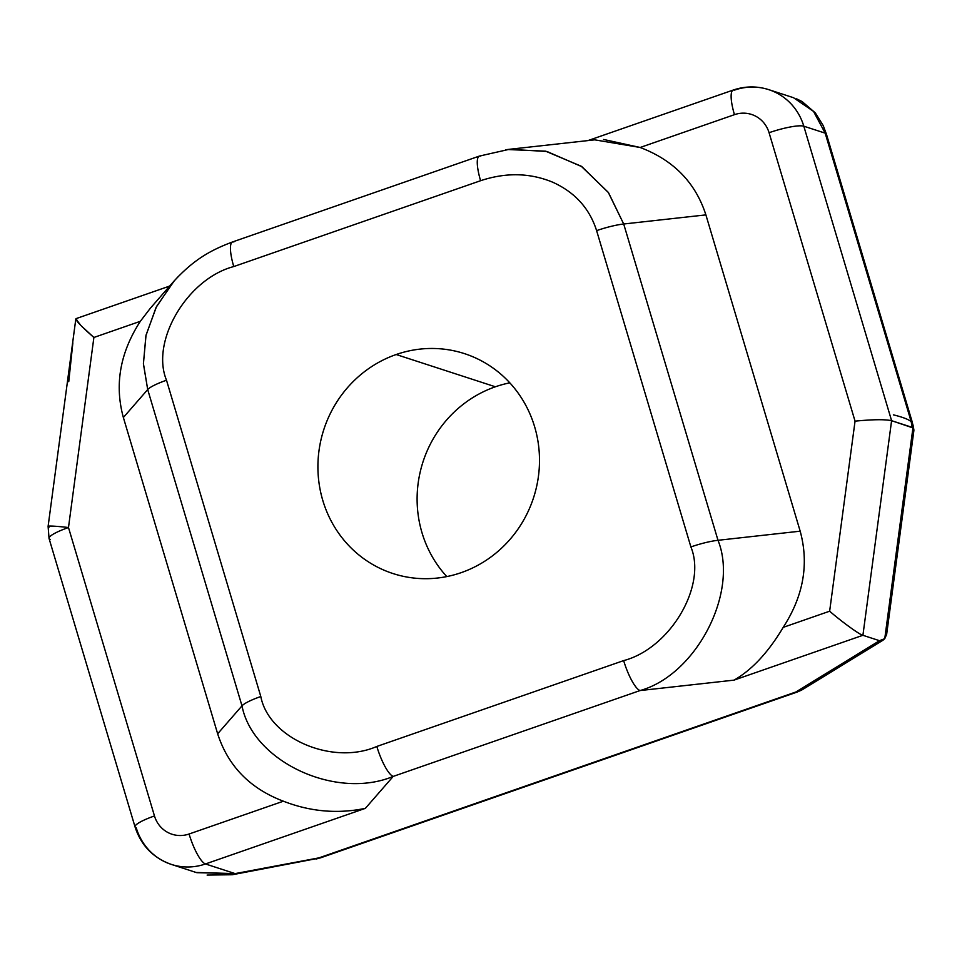 <?xml version="1.0" encoding="UTF-8"?>
<svg xmlns="http://www.w3.org/2000/svg" width="962" height="962" viewBox="0 0 962 962"><rect width="100%" height="100%" fill="white"/><g stroke="black" fill="none" stroke-linecap="round" stroke-linejoin="round"><path stroke-width="1.44" d="M232.119 874.783A28.908 14.514 -100.6 0 0 235.113 873.604L196.789 872.678M173.473 281.71L150.288 308.309L140.332 321.308L93.891 337.47L68.482 527.525L154.473 815.956A28.908 5.099 163.4 0 0 135.041 826.899C141.065 845.442 153.162 857.948 171.332 864.405L196.128 872.474L235.113 873.604L205.471 863.96A57.804 55.135 108 0 1 171.332 864.405A57.804 55.135 108 0 1 136.255 827.849A28.908 5.099 -16.6 0 1 135.041 826.899A28.908 5.099 -16.6 0 1 154.473 815.956A28.908 27.561 -72 0 0 189.081 834.006L283.393 801.202C249.988 788.539 228.066 766.065 217.652 733.79L123.364 417.496L147.703 389.562L143.422 363.877L145.911 335.702L156.084 307.395L173.473 281.71L178.679 276.082M479.268 156.133A28.908 7.047 70.8 0 0 480.591 180.712C505.832 172.33 529.809 172.799 552.525 182.131C574.819 192.172 589.514 208.345 596.608 230.639A28.908 5.099 -16.6 0 1 623.701 224.002L718.001 540.295C739.02 592.412 696.151 675.047 640.043 690.56A28.908 7.047 -109.2 0 1 623.653 660.605L376.827 746.452L623.653 660.605C670.069 648.484 707.058 585.978 690.896 546.933L596.608 230.639C589.514 208.345 574.819 192.172 552.525 182.131C529.809 172.799 505.832 172.33 480.591 180.712L233.766 266.558C187.337 278.679 150.349 341.185 166.51 380.23L260.81 696.524C268.771 738.419 332.575 765.872 376.827 746.452A28.908 7.047 70.8 0 0 393.217 776.406L640.043 690.56C696.151 675.047 739.02 592.412 718.001 540.295A28.908 5.099 163.4 0 0 690.896 546.933C707.058 585.978 670.069 648.484 623.653 660.605A28.908 7.047 70.8 0 0 640.043 690.56L734.006 680.134L862.914 635.293C859.932 634.92 841.642 621.668 829.641 611.207L855.05 421.152L769.071 132.72A28.908 27.561 -72 0 0 734.463 114.67A28.908 7.047 -109.2 0 1 733.224 90.055A28.908 7.047 -109.2 0 1 734.595 90.091A57.804 55.135 108 0 1 768.734 89.646A57.804 55.135 108 0 1 803.811 126.202L825.18 133.153L813.527 111.388L793.53 97.715L813.527 111.388L825.18 133.153A28.908 5.099 -16.6 0 1 826.406 134.115M796.596 98.846L802.104 101.551L815.319 112.891L823.219 125.601L826.406 134.103A28.908 5.099 163.4 0 0 825.18 133.153L803.811 126.202L891.594 420.683C884.812 419.264 872.63 419.42 855.05 421.152L829.641 611.207L783.2 627.368L829.641 611.207C841.642 621.668 859.932 634.92 862.914 635.293L879.508 640.692L795.887 691.991L318.987 857.863A28.908 7.047 70.8 0 0 320.358 857.9A28.908 7.047 -109.2 0 1 318.987 857.863A28.908 14.514 79.4 0 1 316.197 859.006A28.908 14.514 -100.6 0 0 318.987 857.863L235.113 873.604A28.908 14.514 79.4 0 1 232.311 874.747L207.119 875.059M232.311 874.747L320.358 857.9L797.257 692.027A28.908 7.047 -109.2 0 1 795.887 691.991A28.908 23.725 58.5 0 0 802.873 689.357A28.908 23.725 -121.5 0 1 795.887 691.991L879.508 640.692L884.763 638.648L886.651 634.331L913.864 430.663M913.852 429.701L913.154 425.745A28.908 15.428 169.9 0 0 911.17 421.584L912.192 427.381L913.9 430.218M913.744 431.192L912.938 427.91L884.763 638.648L882.912 640.271L879.508 640.692L862.914 635.293L891.594 420.683L912.192 427.381L911.17 421.584A28.908 5.099 -16.6 0 1 912.385 422.546A28.908 5.099 -16.6 0 1 912.313 423.316M825.18 133.153L911.17 421.584L825.18 133.153M886.086 628.787L912.938 427.91L891.594 420.683L862.914 635.293L734.006 680.134C751.851 670.021 768.241 652.428 783.2 627.368C803.486 596.019 809.15 563.96 800.18 531.18L705.892 214.887C695.466 182.612 673.544 160.137 640.139 147.475L594.696 139.839L509.223 149.314L546.897 151.467L581.974 166.715L608.525 192.701L623.701 224.002L608.273 192.352L581.228 166.222L545.586 151.166L507.503 149.519M461.219 572.643A115.62 110.269 108 0 1 322.787 500.42A115.62 110.269 108 0 1 396.188 354.521A115.62 110.269 108 0 1 534.619 426.743A115.62 110.269 108 0 1 461.219 572.643A115.62 110.269 -72 0 0 539.49 462.145A115.62 110.269 -72 0 0 464.478 353.631A115.62 110.269 -72 0 0 396.188 354.521A115.62 110.269 -72 0 0 317.929 465.019A115.62 110.269 -72 0 0 392.941 573.532A115.62 110.269 -72 0 0 461.219 572.643M140.332 321.308C120.046 352.657 114.382 384.716 123.364 417.496C114.382 384.716 120.046 352.657 140.332 321.308L93.891 337.47L80.916 325.553L75.83 318.915L77.152 318.759C73.761 318.494 79.341 324.735 93.891 337.47L68.482 527.525A28.908 5.099 163.4 0 0 49.05 538.467A28.908 5.099 -16.6 0 1 68.482 527.525A28.908 1.647 -172.4 0 0 48.1 526.382A28.908 1.647 7.6 0 1 68.482 527.525L154.473 815.956A28.908 27.561 108 0 0 189.081 834.006A28.908 7.047 70.8 0 0 205.471 863.96L365.38 808.345L393.217 776.406A28.908 7.047 -109.2 0 1 376.827 746.452C332.575 765.872 268.771 738.419 260.81 696.524A28.908 5.099 163.4 0 0 241.991 705.855L147.703 389.562L123.364 417.496L217.652 733.79L241.991 705.855C252.778 761.543 335.942 800.336 393.217 776.406C335.942 800.336 252.778 761.543 241.991 705.855A28.908 5.099 -16.6 0 1 260.81 696.524L166.51 380.23A28.908 5.099 163.4 0 0 147.703 389.562L241.991 705.855L217.652 733.79C228.066 766.065 249.988 788.539 283.393 801.202C310.353 811.7 337.674 814.08 365.38 808.345C337.674 814.08 310.353 811.7 283.393 801.202L189.081 834.006A28.908 7.047 -109.2 0 0 205.471 863.96L235.113 873.604L318.987 857.863L795.887 691.991A28.908 7.047 70.8 0 0 797.077 692.075M505.844 149.747L509.223 149.314M603.595 139.466L640.139 147.475L734.463 114.67A28.908 27.561 108 0 1 769.071 132.72A28.908 5.099 -16.6 0 1 803.811 126.202A28.908 5.099 163.4 0 0 769.071 132.72L855.05 421.152C872.63 419.42 884.812 419.264 891.594 420.683L803.811 126.202A57.804 55.135 -72 0 0 768.734 89.646C756.89 85.907 745.057 86.051 733.224 90.055A28.908 7.047 70.8 0 0 734.463 114.67L640.139 147.475C673.544 160.137 695.466 182.612 705.892 214.887L800.18 531.18L718.001 540.295L623.701 224.002L705.892 214.887L623.701 224.002A28.908 5.099 163.4 0 0 596.608 230.639L690.896 546.933A28.908 5.099 -16.6 0 1 718.001 540.295L800.18 531.18C809.15 563.96 803.486 596.019 783.2 627.368M68.747 381.722L72.859 342.857M174.314 280.748L156.517 306.553L146.044 335.113L143.422 363.6L147.703 389.562A28.908 5.099 -16.6 0 1 166.51 380.23C150.349 341.185 187.337 278.679 233.766 266.558A28.908 7.047 -109.2 0 1 232.443 241.991A28.908 7.047 -109.2 0 1 233.898 241.991M509.235 149.326L479.353 156.097L232.527 241.955A28.908 7.047 70.8 0 0 233.766 266.558L480.591 180.712A28.908 7.047 -109.2 0 1 479.353 156.097A28.908 7.047 -109.2 0 1 480.723 156.133M171.332 864.405A57.804 55.135 -72 0 0 205.471 863.96L365.38 808.345L393.217 776.406L640.043 690.56L734.006 680.134M446.789 576.587A115.62 110.269 108 0 1 495.382 386.784L396.188 354.521L495.382 386.784A115.62 110.269 -72 0 0 446.789 576.587M509.812 382.84A115.62 110.269 -72 0 0 495.382 386.784A115.62 110.269 108 0 1 509.812 382.84M50.277 539.417A28.908 5.099 -16.6 0 1 49.05 538.467L135.041 826.899M75.83 318.915L48.1 526.382A28.908 1.647 7.6 0 0 49.315 527.032M893.385 414.85C905.988 417.941 912.409 421.019 912.661 424.074M793.53 97.715L768.734 89.646M826.406 134.103L912.385 422.546M797.257 692.027L802.873 689.357L882.996 640.211M232.527 241.955C210.798 250.156 193.819 259.403 173.509 281.686M733.224 90.055L587.974 140.572M169.673 286.063L76.07 318.626M49.05 538.467L48.1 526.382"/></g></svg>
